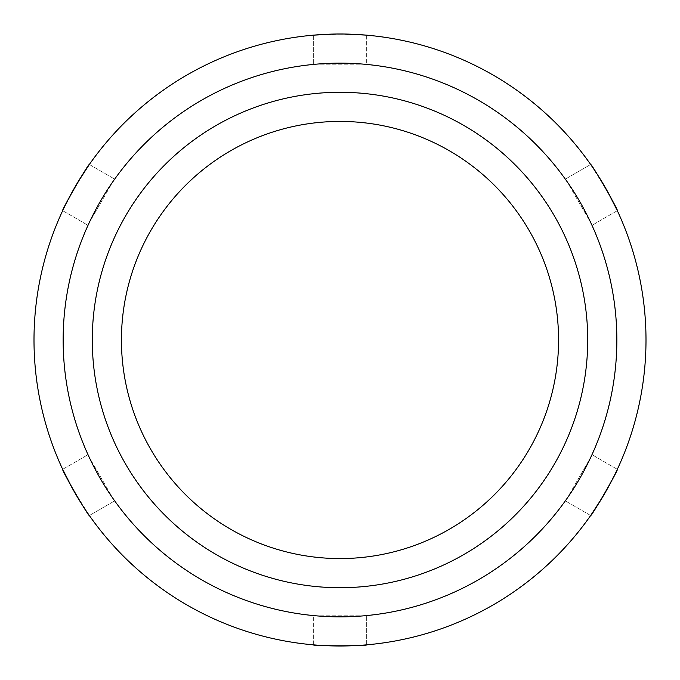 <?xml version="1.0" encoding="UTF-8"?>
<svg xmlns="http://www.w3.org/2000/svg" width="680" height="680" viewBox="0 0 680 680"><rect width="100%" height="100%" fill="white"/><g stroke="black" fill="none" stroke-linecap="round" stroke-linejoin="round"><path stroke-width="0.51" stroke-dasharray="3.4 2.55" d="M366.673 35.164L366.673 64.201L313.327 64.201L366.673 64.201L366.673 35.164M313.327 35.164L313.327 64.201L313.327 35.164L345.44 34.051M92.284 340A247.715 247.715 0 0 0 340 587.715A247.715 247.715 0 0 0 587.715 340A247.715 247.715 0 0 0 340 92.284A247.715 247.715 0 0 0 92.284 340A247.715 247.715 0 0 0 340 587.715A247.715 247.715 0 0 0 587.715 340A247.715 247.715 0 0 0 340 92.284A247.715 247.715 0 0 0 92.284 340A247.715 247.715 0 0 0 340 587.715A247.715 247.715 0 0 0 587.715 340A247.715 247.715 0 0 0 340 92.284A247.715 247.715 0 0 0 92.284 340M646 340A306 306 0 0 0 340 34A306 306 0 0 0 34 340A306 306 0 0 0 340 646A306 306 0 0 0 646 340A306 306 0 0 1 340 646A306 306 0 0 1 34 340M121.431 340A218.569 218.569 0 0 0 340 558.569A218.569 218.569 0 0 0 558.569 340A218.569 218.569 0 0 0 340 121.431A218.569 218.569 0 0 0 121.431 340M366.154 35.122L334.925 34.042M590.656 164.483L565.522 179.001L590.656 164.483L607.504 191.411M62.671 210.681L87.814 225.199L62.671 210.681L77.571 182.631M89.343 515.516L114.478 500.998L89.343 515.516L72.496 488.588M617.329 469.319L592.187 454.801L617.329 469.319L602.429 497.369M617.329 210.681L592.187 225.199L565.522 179.001L592.187 225.199L617.329 210.681M590.656 515.516L565.522 500.998L592.187 454.801L565.522 500.998L590.656 515.516M313.327 644.836L313.327 615.799L366.673 615.799L313.327 615.799L313.327 644.836M366.673 644.836L366.673 615.799L366.673 644.836M62.671 469.319L87.814 454.801L114.478 500.998L87.814 454.801L62.671 469.319M89.343 164.483L114.478 179.001L87.814 225.199L114.478 179.001L89.343 164.483M616.854 340A276.853 276.853 0 0 0 340 63.147A276.853 276.853 0 0 0 63.147 340A276.853 276.853 0 0 0 340 616.854A276.853 276.853 0 0 0 616.854 340"/><path stroke-width="1.02" d="M345.44 34.051L366.154 35.122M92.284 340A247.715 247.715 0 0 0 340 587.715A247.715 247.715 0 0 0 587.715 340A247.715 247.715 0 0 0 340 92.284A247.715 247.715 0 0 0 92.284 340M646 340A306 306 0 0 0 340 34A306 306 0 0 0 34 340A306 306 0 0 0 340 646A306 306 0 0 0 646 340A306 306 0 0 1 340 646A306 306 0 0 1 34 340M121.431 340A218.569 218.569 0 0 0 340 558.569A218.569 218.569 0 0 0 558.569 340A218.569 218.569 0 0 0 340 121.431A218.569 218.569 0 0 0 121.431 340M334.925 34.042L313.327 35.164M607.504 191.411L617.329 210.681C619.25 211.471 590.937 162.435 590.656 164.483M77.571 182.631L89.343 164.483C89.072 162.427 60.749 211.463 62.671 210.681M72.496 488.588L62.671 469.319C60.749 468.529 89.063 517.565 89.343 515.516M313.327 644.836C311.678 646.102 368.313 646.102 366.673 644.836C368.33 646.102 311.712 646.102 313.327 644.836M602.429 497.369L590.656 515.516C590.928 517.573 619.25 468.537 617.329 469.319M616.854 340A276.853 276.853 0 0 0 340 63.147A276.853 276.853 0 0 0 63.147 340A276.853 276.853 0 0 0 340 616.854A276.853 276.853 0 0 0 616.854 340"/></g></svg>

